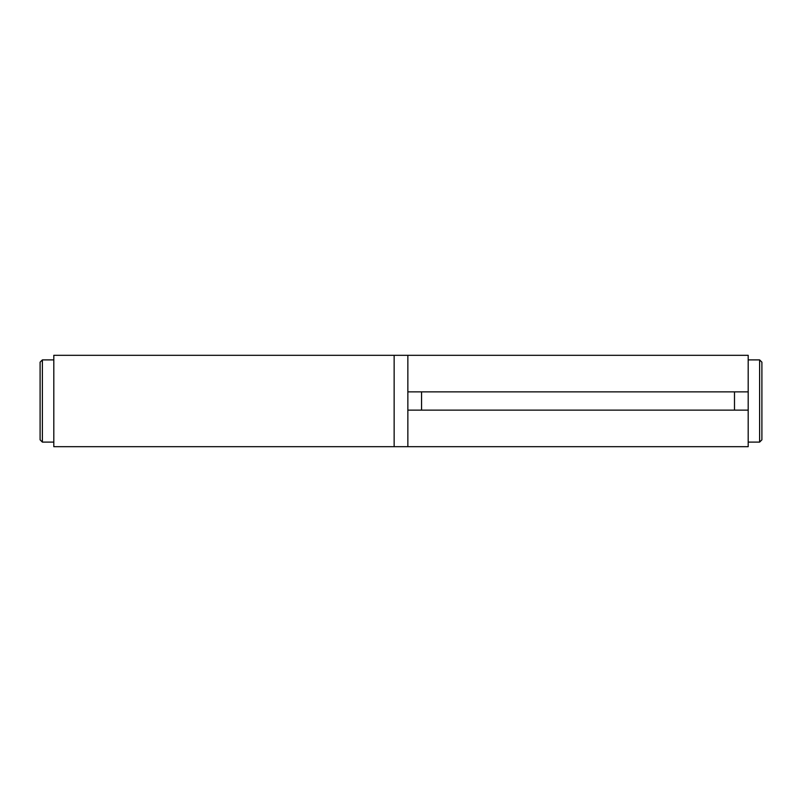 <?xml version="1.0" encoding="UTF-8"?>
<svg xmlns="http://www.w3.org/2000/svg" width="802" height="802" viewBox="0 0 802 802"><rect width="100%" height="100%" fill="white"/><g stroke="black" fill="none" stroke-linecap="round" stroke-linejoin="round"><path stroke-width="1.2" d="M42.386 359.887L42.386 442.113L40.1 439.827L40.1 362.173L42.386 359.887L53.804 359.887M42.386 442.113L53.804 442.113M734.492 410.133L734.492 391.867L748.196 391.867L748.196 355.316L407.857 355.316L407.857 391.867L407.857 355.316L394.143 355.316L394.143 446.684L394.143 355.316L53.804 355.316L53.804 446.684L407.857 446.684L407.857 410.133L407.857 446.684L748.196 446.684L748.196 410.133L407.857 410.133L407.857 391.867L421.561 391.867L421.561 410.133M734.492 391.867L421.561 391.867M748.196 391.867L748.196 410.133M759.614 359.887L759.614 442.113L761.9 439.827L761.9 362.173L759.614 359.887L748.196 359.887M759.614 442.113L748.196 442.113"/></g></svg>
